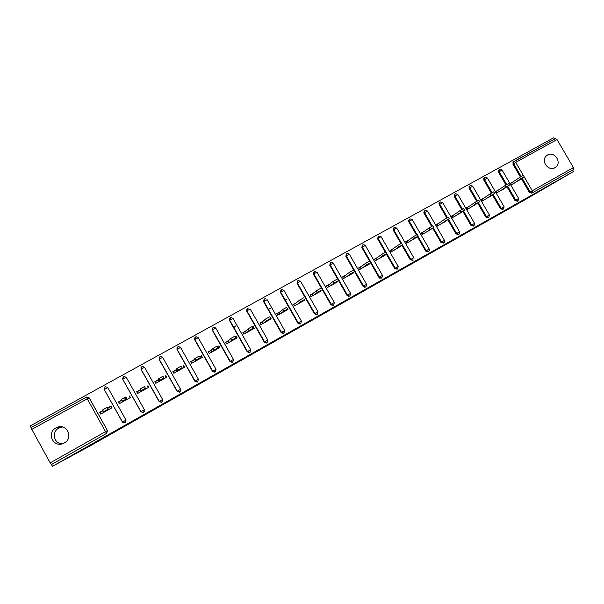 <?xml version="1.0" encoding="UTF-8"?>
<svg xmlns="http://www.w3.org/2000/svg" width="604" height="604" viewBox="0 0 604 604"><rect width="100%" height="100%" fill="white"/><g stroke="black" fill="none" stroke-linecap="round" stroke-linejoin="round"><path stroke-width="0.91" d="M342.679 302.725L359.622 292.789L342.679 302.725M64.266 442.966C73.748 438.142 67.15 423.306 57.32 427.307L55.93 427.942C46.191 432.826 53.318 448.025 63.231 443.464L64.266 442.966M62.499 426.99L58.807 428.108C51.197 431.875 53.945 444.083 62.355 443.774M554.963 167.723L556.163 166.832C561.924 161.864 553.981 150.977 547.526 154.994L545.978 156.232C540.776 161.449 548.757 171.649 554.963 167.723M298.852 327.406L314.382 318.383L298.852 327.406M573.513 171.528L526.326 199.01L91.853 444.921L52.518 466.273L573.513 171.528L572.645 170.049L573.49 169.535L531.671 193.204L572.645 170.049M327.61 311.249L345.752 300.633L327.61 311.249M324.665 312.932L312.2 319.969L324.642 312.887M102.974 410.569L99.743 412.373L103.095 410.788M108.682 409.648L107.844 408.145L111.204 406.266M121.751 400.097L118.324 402.007L121.872 400.316L122.71 401.819L121.404 399.448L125.858 396.964L126.832 398.716L122.378 401.199M136.814 391.981L140.083 390.154L140.921 391.649M154.994 381.841L158.105 380.105L158.935 381.585M172.978 371.807L175.93 370.161L176.753 371.634M190.766 361.887L193.567 360.324L194.39 361.781M208.365 352.064L211.023 350.584L211.838 352.041M225.783 342.347L228.289 340.95L229.112 342.392M243.019 332.736L245.383 331.415L246.198 332.857M260.075 323.223L262.295 321.977L263.11 323.412M276.949 313.801L279.04 312.638L279.848 314.065M293.65 304.484L295.605 303.397L296.413 304.809M310.184 295.265L312.004 294.246L312.812 295.65M326.545 286.137L328.244 285.194L329.044 286.59M342.747 277.1L344.31 276.224L345.111 277.613M358.776 268.153L360.218 267.353L361.011 268.735M374.654 259.297L375.975 258.565L376.76 259.939M390.365 250.532L391.566 249.867L392.351 251.234M405.918 241.857L407.005 241.253L407.791 242.612M421.328 233.265L422.294 232.721L423.072 234.08M436.579 224.756L437.432 224.28L438.21 225.624M451.679 216.33L452.419 215.915L453.196 217.251M466.628 207.987L467.269 207.633L468.04 208.969M481.441 199.728L481.969 199.433L482.739 200.754M496.103 191.543L496.533 191.309L497.296 192.623M287.172 299.003L285.224 300.082M270.35 308.334L268.425 309.407M119.335 403.699L118.497 402.196M130.343 397.553L129.505 396.058M514.253 161.306L555.469 138.588L557.031 139.569L573.415 167.565L573.49 169.535M510.629 183.442L511.716 184.575M554.532 139.101L553.732 137.727L30.2 425.956L31.114 427.594M52.518 466.273L50.17 462.875L30.91 427.707L86.387 397.13L89.165 397.87L107.474 430.622L106.651 433.37L51.34 464.582M101.11 413.876L100.272 412.366M520.052 179.652L511.392 184.756L510.516 183.246L513.204 181.751M50.17 462.875L105.534 431.634L87.248 398.791L89.279 397.945L107.474 430.622M51.544 464.514L106.651 433.37M531.671 193.204L529.414 192.48L521.411 178.739M520.376 176.957L512.909 164.152L513.423 161.895M105.526 386.643L107.837 387.564L126.002 420.12L122.446 422.128L104.266 389.535L105.088 386.824L104.341 389.452L107.837 387.564L126.032 420.15L125.224 422.876L123.141 422.845M104.273 389.505L104.107 388.531M144.59 411.165L143.375 412.6L140.875 411.769L122.808 379.44L122.65 377.953M162.431 401.622L161.532 402.339L159.071 401.501L141.072 369.361L141.019 367.602M180.226 391.686L179.501 392.185L177.078 391.339L159.146 359.388L159.192 357.44M197.923 381.72L197.266 382.136L194.888 381.29L177.025 349.52L176.987 347.723M215.477 371.822L214.85 372.2L212.502 371.347L194.714 339.758L194.79 337.772M232.857 362.007L232.238 362.37L229.943 361.502L212.215 330.101L212.397 327.98M250.079 352.283L249.437 352.645L247.195 351.77L229.535 320.543L229.792 318.338M247.648 308.251L248.403 308.04L247.64 308.251L246.968 310.766L250.192 309.006L267.798 340.082L267.104 342.664L266.447 343.019L264.265 342.128L246.674 311.083L247.006 308.818M283.971 333.136L283.276 333.499L281.154 332.593L263.638 301.721L264.024 299.41M300.641 323.721L299.909 324.076L297.878 323.163L280.422 292.457L280.852 290.116M317.145 314.405L316.353 314.752L314.42 313.823L297.04 283.291L297.515 280.92M333.483 305.171L332.585 305.526L330.803 304.575L313.484 274.216L313.989 271.83M349.656 296.036L348.599 296.375L347.013 295.424L329.754 265.231L330.305 262.838M365.669 286.991L364.34 287.285L363.057 286.372L345.865 256.338L346.439 253.937M381.524 278.036L379.742 278.157L378.942 277.402L370.501 262.687M370.486 262.657L369.58 261.071M369.565 261.041L361.819 247.542L362.415 245.126M397.221 269.165L394.857 268.795L386.281 253.929M385.307 252.23L377.606 238.822L378.263 236.391M412.766 260.384L410.237 259.743L401.902 245.254M400.905 243.518L393.113 229.928L393.838 227.806M428.153 251.687L425.654 251.037L417.364 236.655M416.352 234.903L408.719 221.653L408.485 220.973L409.301 219.282M443.389 243.08L440.92 242.423L432.675 228.146M431.649 226.372L424.046 213.197L423.797 212.17L424.62 210.841M458.474 234.556L456.028 233.899L447.828 219.713M446.794 217.931L439.221 204.824L439.01 203.54L439.78 202.483M473.415 226.115L470.992 225.451L462.838 211.362M461.796 209.573L454.246 196.534L454.087 195.062L454.797 194.209M488.213 217.75L485.812 217.085L477.696 203.087M476.654 201.298L469.127 188.32L469.021 186.712L469.663 186.009M502.868 209.475L500.489 208.803L492.411 194.896M491.369 193.106L483.864 180.188L483.804 178.482L484.393 177.893M517.379 201.275L515.023 200.603L506.983 186.779M505.941 184.99L498.459 172.132L498.443 170.358L498.979 169.852M498.7 189.837L495.99 191.347L496.873 192.865L505.608 187.701M484.061 198.006L481.328 199.531L482.211 201.049L491.022 195.832M469.278 206.251L466.514 207.791L467.405 209.324L476.299 204.039M454.351 214.579L451.566 216.134L452.449 217.674L461.426 212.321M439.282 222.982L436.458 224.552L437.356 226.1L446.416 220.694M424.053 231.475L421.207 233.061L422.105 234.616L431.248 229.143M408.681 240.052L405.805 241.653L406.703 243.216L415.929 237.674M393.151 248.712L390.252 250.335L391.15 251.906L400.46 246.281M377.47 257.463L374.533 259.093L375.439 260.679L385.027 255.326L384.831 254.979M361.622 266.296L358.663 267.95L359.569 269.543L369.255 264.129L369.044 263.767M345.624 275.228L342.627 276.896L343.54 278.489L353.325 273.031L353.098 272.631M329.452 284.242L326.432 285.926L327.345 287.534L337.228 282.015L336.979 281.585M313.121 293.355L310.071 295.054L310.984 296.67L320.973 291.098L320.701 290.622M296.624 302.559L293.536 304.28L294.458 305.903L304.544 300.271L304.25 299.743M279.946 311.853L276.828 313.597L277.757 315.228L287.949 309.535L287.021 307.912M263.102 321.252L259.954 323.012L260.883 324.65L271.181 318.904L270.252 317.266M246.085 330.743L242.899 332.525L243.835 334.171L254.239 328.365L253.303 326.719L252.563 327.413M228.878 340.339L225.662 342.136L226.598 343.797L237.115 337.923L236.179 336.269L235.545 336.904M211.498 350.033L208.244 351.853L209.188 353.521L219.811 347.587L218.874 345.918L218.354 346.492M193.929 359.833L190.645 361.668L191.589 363.351L202.332 357.349L201.389 355.673L200.973 356.186M176.172 369.739L172.85 371.588L173.801 373.28L184.658 367.217L183.707 365.533L183.412 365.986M158.225 379.75L154.873 381.622L155.824 383.321L166.795 377.198L165.843 375.499L165.67 375.884M140.09 389.867L136.693 391.762L137.652 393.468L148.743 387.277L147.731 385.888M118.324 402.007L119.282 403.729L130.494 397.47L129.603 396.005M99.743 412.373L100.709 414.102L112.042 407.768L111.083 406.047L107.625 407.972M235.454 326.001L233.922 327.708M339.206 304.673L344.069 301.607L339.206 304.673M319.909 315.545L326.19 311.913L319.773 315.318M517.492 181.343L524.204 176.881L520.603 178.912L519.712 177.38L523.313 175.356L524.181 176.844M519.712 177.38L510.954 183.261M520.603 178.912L514.079 183.254M503.034 189.422L509.504 185.088L505.888 187.127L504.989 185.587L508.606 183.556L509.482 185.05M504.989 185.587L496.533 191.309M505.888 187.127L499.584 191.347M488.432 197.576L494.661 193.378L491.022 195.424L490.123 193.876L493.762 191.83L494.631 193.34M490.123 193.876L481.969 199.433M491.022 195.424L484.944 199.524M473.687 205.813L479.667 201.751L476.012 203.805L475.106 202.249L478.761 200.196L479.644 201.706M475.106 202.249L467.269 207.633M476.012 203.805L470.169 207.776M458.798 214.126L464.529 210.207L460.852 212.261L459.946 210.698L463.623 208.644L464.499 210.162M459.946 210.698L452.419 215.915M460.852 212.261L455.242 216.111M443.759 222.521L449.233 218.739L445.541 220.815L444.627 219.237L448.327 217.168L449.21 218.701M444.627 219.237L437.432 224.28M445.541 220.815L440.173 224.529M428.576 231.007L433.793 227.368L430.071 229.444L429.165 227.867L432.879 225.783L433.763 227.323M429.165 227.867L422.294 232.721M430.071 229.444L424.952 233.031M413.242 239.569L418.187 236.073L414.45 238.165L413.536 236.579L417.273 234.488L418.164 236.028M413.536 236.579L407.005 241.253M414.45 238.165L409.58 241.615M397.749 248.221L402.43 244.877L398.67 246.976L397.749 245.375L401.517 243.276L402.415 244.824L401.517 243.276M397.749 245.375L391.566 249.867M398.67 246.976L394.057 250.282M382.106 256.957L386.522 253.756L382.725 255.877L381.803 254.269L385.601 252.147M381.803 254.269L375.975 258.565M382.725 255.877L378.376 259.041M366.303 265.775L370.456 262.725L366.643 264.846L365.692 263.253L369.527 261.109M365.714 263.231L366.643 264.846L362.536 267.882M365.692 263.253L360.218 267.353M350.343 274.692L354.223 271.785L350.343 273.952L349.414 272.329L353.295 270.162M349.414 272.329L344.31 276.224M350.343 273.952L346.537 276.821M334.216 283.699L337.817 280.943L333.906 283.125L332.97 281.494L336.889 279.312M332.97 281.494L328.244 285.194M333.906 283.125L330.373 285.843M317.93 292.797L321.245 290.192L317.289 292.404L316.353 290.758L320.309 288.553M316.353 290.758L312.004 294.246M317.289 292.404L314.042 294.963M301.471 301.985L304.499 299.546L300.498 301.774L299.561 300.12L303.555 297.893M299.561 300.12L295.605 303.397M300.498 301.774L297.546 304.182M284.846 311.271L287.572 308.991L283.533 311.249L282.589 309.58L286.628 307.33M282.589 309.58L279.04 312.638M283.533 311.249L280.875 313.484M268.048 320.656L270.471 318.534L266.387 320.815L265.443 319.146L269.52 316.866M269.716 319.191L269.943 319.591M265.443 319.146L262.295 321.977M266.387 320.815L264.031 322.891M251.068 330.131L253.189 328.183L249.059 330.486L248.108 328.81L252.238 326.507M252.827 328.516L253.106 328.999M248.108 328.81L245.383 331.415M249.059 330.486L247.013 332.396M233.914 339.712L235.719 337.938L231.543 340.263L230.592 338.572L234.76 336.247M235.273 337.055L236.088 338.497M230.592 338.572L228.289 340.95M231.543 340.263L229.822 342M213.839 350.146L212.88 348.448L217.1 346.1L218.044 347.776L213.944 350.071L212.442 351.702M218.074 346.651L218.89 348.1M212.88 348.448L211.023 350.584M218.059 347.798L216.579 349.391M199.056 359.176L200.211 357.757L195.945 360.135L194.979 358.429L199.244 356.05L200.196 357.742M200.694 356.345L201.517 357.802M194.979 358.429L193.567 360.324M195.945 360.135L194.873 361.517M181.351 369.067L182.166 367.828L177.855 370.237L176.889 368.516L181.2 366.115L182.159 367.821M183.133 366.145L183.956 367.609M176.889 368.516L175.93 370.161M177.855 370.237L177.123 371.43M163.458 379.063L163.926 378.013L159.569 380.445L158.595 378.716L162.952 376.284L163.918 378.006M155.885 383.291L155.054 381.803M165.383 376.043L166.213 377.523M158.595 378.716L158.105 380.105M159.569 380.445L159.184 381.449M141.079 390.765L140.211 388.931L144.507 386.568L145.481 388.304L141.185 390.675L141.042 391.573M137.84 393.37L137.002 391.875M147.444 386.054L148.274 387.541M137.735 393.423L136.897 391.936M140.098 389.029L140.083 390.154M145.481 388.312L145.36 389.165M119.592 403.555L118.762 402.053M129.309 396.171L130.147 397.666M121.404 399.448L121.872 400.316M126.832 398.716L127.074 399.372M106.999 407.481L107.98 409.24L103.48 411.754L102.597 409.897L106.999 407.481L107.844 408.145M101.155 413.853L100.317 412.343M110.977 406.394L111.816 407.896M111.053 406.356L111.891 407.859M103.48 411.754L104.175 412.162M107.98 409.24L108.592 409.701M557.031 139.569L515.733 162.363L523.283 175.311M524.197 176.889L532.298 190.773L573.415 167.565M512.939 162.333L514.223 161.321L515.733 162.363L512.909 164.152M529.414 192.48L532.298 190.773L532.441 192.729L530.184 192.004L522.166 178.24M86.81 396.956L86.387 397.13L87.248 398.791L31.672 429.459M106.576 433.37L105.534 431.634L107.406 430.614L106.576 433.37M521.146 176.496L513.649 163.624L513.672 161.797L555.469 138.588M515.023 200.603L515.771 200.143L518.043 200.868L518.647 198.505L502.06 170.003L498.459 172.132M507.707 186.296L515.771 200.143L518.647 198.505M506.696 184.545L499.168 171.612L499.153 169.837L499.689 169.331M500.489 208.803L501.207 208.357L493.113 194.42M492.101 192.676L484.551 179.682L483.864 180.188M485.812 217.085L486.507 216.655L478.376 202.627M477.364 200.89L469.784 187.829L469.127 188.32M470.992 225.451L471.664 225.035L463.487 210.917M462.483 209.18L454.88 196.058L454.246 196.534M456.028 233.899L456.669 233.491L448.455 219.282M447.458 217.561L439.825 204.363L439.221 204.824M440.92 242.423L441.532 242.038L433.272 227.731M432.283 226.024L424.62 212.751L424.046 213.197M425.654 251.037L426.243 250.668L417.93 236.255M416.964 234.578L409.27 221.223L408.719 221.653M410.237 259.743L410.796 259.388L402.445 244.869M401.494 243.223L393.763 229.784L393.242 230.199M394.669 268.531L395.197 268.191L378.104 238.421L380.082 237.213L381.124 236.753L398.202 266.47M378.708 236.013L377.606 238.822M362.898 244.726L362.279 247.157L365.337 245.466L382.475 275.349L381.871 277.81L380.248 277.84L379.44 277.077L362.279 247.157L361.819 247.542M378.942 277.402L379.455 277.07L380.248 277.84L379.742 278.157M348.734 253.597L346.968 253.506L346.318 255.953L349.384 254.269L366.59 284.31M363.057 286.372L363.525 286.062L346.296 255.975L345.865 256.338M332.328 262.34L330.833 262.4L330.184 264.854L333.272 263.163L350.547 293.37M347.013 295.424L347.451 295.137L330.154 264.884L329.754 265.231M314.556 271.377L315.809 271.241L314.533 271.385L313.884 273.846L316.994 272.147L334.337 302.521L333.695 305.035L332.993 305.254L331.203 304.303L313.846 273.884L313.484 274.216M330.803 304.575L331.249 304.28L332.993 305.254L332.585 305.526M298.089 280.452L299.169 280.271L298.066 280.46L297.417 282.936L300.55 281.215L317.953 311.762L317.304 314.299L314.797 313.567L297.372 282.974L297.04 283.291M314.42 313.823L314.843 313.536L316.723 314.503L316.353 314.752M281.449 289.626L282.393 289.422L281.434 289.626L280.777 292.117L283.94 290.388L301.411 321.109M297.878 323.163L298.21 322.929L280.724 292.162L280.422 292.457M264.635 298.889L265.473 298.678L264.62 298.889L263.963 301.388L267.149 299.652L284.688 330.547M281.154 332.593L263.638 301.721M264.265 342.128L246.674 311.083M230.486 317.712L231.166 317.5L230.471 317.712L229.799 320.233L233.046 318.467L250.72 349.716L250.018 352.321L247.421 351.588L229.535 320.543M247.195 351.77L249.437 352.645M213.137 327.27L213.763 327.066L213.129 327.277L212.449 329.807L215.726 328.025L233.469 359.456L232.751 362.075L230.139 361.351L212.215 330.101M229.943 361.502L232.238 362.37M195.605 336.934L196.187 336.738L195.598 336.934L194.911 339.486L198.225 337.689L216.036 369.301L215.296 371.936L212.668 371.211L194.714 339.758M212.502 371.347L214.85 372.2M198.414 379.252L195.092 381.116L177.108 349.339L177.87 346.711L178.429 346.507L177.886 346.704L177.183 349.263L180.528 347.451L198.414 379.244L197.659 381.902L195.009 381.177L177.025 349.52M194.888 381.29L197.266 382.136M180.604 389.301L177.244 391.188L159.192 359.229L159.969 356.579L160.49 356.375L159.977 356.571L159.267 359.146L162.65 357.319L180.604 389.301L179.833 391.973L177.161 391.249L159.146 359.388M177.078 391.339L179.501 392.185M162.604 399.463L159.207 401.366L141.079 369.218L142.363 366.356L141.88 366.545L141.155 369.142L144.575 367.292L162.597 399.463L161.819 402.158L159.116 401.434L141.072 369.361M159.071 401.501L161.532 402.339M144.401 409.739L140.966 411.664L122.771 379.327L123.578 376.632L124.047 376.451L122.846 379.237L126.304 377.372L144.401 409.739L143.601 412.449L140.883 411.724L122.808 379.44M140.875 411.769L143.375 412.6M104.266 389.535L122.529 422.068L125.187 422.853L126.032 420.15M503.502 209.082L504.106 206.719L501.207 208.357L503.502 209.082M485.08 177.387L484.491 177.976L484.551 179.682L487.451 178.067L504.091 206.704M488.817 217.38L489.414 215.009L486.507 216.655L488.817 217.38M470.327 185.519L469.678 186.221L469.784 187.829L472.706 186.206L489.406 214.994M474.585 223.382L471.664 225.035L473.989 225.76L474.585 223.382L457.809 194.428L454.88 196.058L454.721 194.579L455.431 193.725M459.606 231.83L456.669 233.491L459.01 234.224L459.561 233.703L459.606 231.83L442.777 202.725L439.825 204.363L439.614 203.072L440.391 202.023M444.484 240.369L441.532 242.038L443.887 242.77L444.552 242.045L444.484 240.369L427.587 211.106L424.62 212.751L424.378 211.725L425.193 210.396M428.621 251.4L429.406 250.313L429.21 248.991L426.243 250.668L428.621 251.4M409.852 218.852L409.036 220.536L409.27 221.223L412.253 219.577L429.202 248.969M413.189 260.113L410.796 259.388L413.785 257.697L396.768 228.123L393.763 229.784L394.359 227.391M394.857 268.795L397.613 268.916L398.21 266.485L395.197 268.191L378.104 238.421L378.753 235.99L381.086 236.685M364.997 245.043L362.936 244.703L362.279 247.157L379.455 277.07L382.483 275.364M365.979 286.794L366.598 284.333L363.525 286.062L364.808 286.983L365.979 286.794M346.93 253.529L346.296 255.975L363.548 286.047L364.808 286.983L364.34 287.285M349.92 295.869L350.554 293.385L347.451 295.137L349.036 296.088L349.92 295.869M330.803 262.423L330.154 264.884L347.481 295.114L349.036 296.088L348.599 296.375M314.503 271.4L313.846 273.884L331.249 304.28L334.344 302.536M298.036 280.475L297.372 282.974L314.843 313.536L317.961 311.777M300.747 323.653L301.419 321.117L298.21 322.929L300.747 323.653M281.404 289.648L280.724 292.162L298.27 322.891L300.248 323.842L299.909 324.076M284.008 333.106L284.695 330.554L281.456 332.381L284.008 333.106M264.597 298.912L263.903 301.441L281.524 332.336L283.276 333.499M247.617 308.267L246.908 310.818L264.605 341.887L267.798 340.09M266.447 343.019L264.605 341.887L267.104 342.664M230.456 317.727L229.731 320.301L247.497 351.543L250.728 349.724M231.166 317.5L233.031 318.444M213.114 327.285L212.374 329.875L230.215 361.29L233.476 359.463M213.763 327.066L215.711 328.002M195.583 336.949L194.835 339.554L212.751 371.15L216.036 369.301M196.187 336.738L198.21 337.666M178.429 346.507L180.52 347.436M160.49 356.375L162.642 357.304M142.363 366.356L144.575 367.292M124.047 376.451L126.304 377.372M125.013 422.981L122.446 422.128M126.259 397.983L124.749 398.821M60.151 427.496L57.32 427.307M554.223 168.071L556.163 166.832M86.387 397.13L30.91 427.707M502.03 169.951L499.75 169.301L498.443 170.358M487.42 178.014L485.133 177.35L483.804 178.482M472.675 186.153L470.38 185.481L469.021 186.712M457.779 194.375L455.484 193.695L454.087 195.062M442.747 202.672L440.437 201.985L439.01 203.54M427.556 211.053L425.246 210.366L423.797 212.17M412.222 219.516L409.897 218.822L408.485 220.973M414.012 258.391L413.785 257.697M396.737 228.063L394.404 227.361L393.113 229.928M382.74 255.869L381.811 254.261M350.38 273.922L349.452 272.298M333.952 283.095L333.015 281.456M317.349 292.359L316.405 290.713M300.566 301.721L299.629 300.067M283.608 311.188L282.664 309.527M266.47 320.754L265.526 319.078M249.15 330.418L248.199 328.735M231.642 340.188L230.683 338.497M213.944 350.071L212.978 348.365M196.051 360.052L195.084 358.338M177.961 370.146L176.995 368.425M159.675 380.354L158.701 378.625M141.185 390.675L140.211 388.931M122.491 401.109L121.51 399.357M126.447 398.323L124.93 399.169M103.586 411.656L102.597 409.897"/></g></svg>
